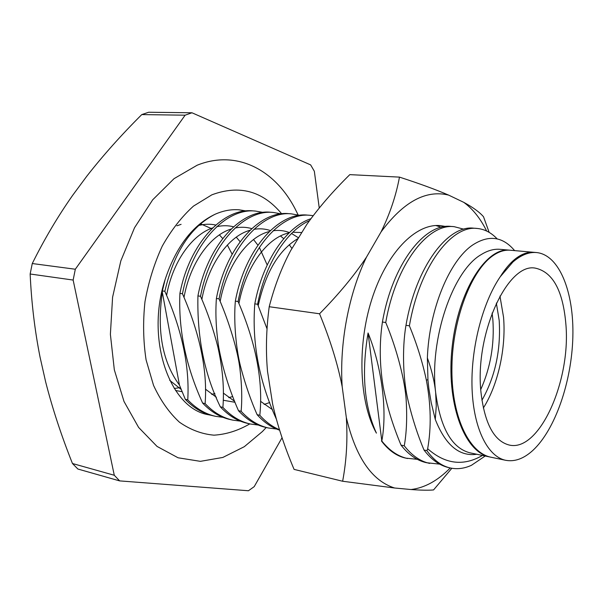 <?xml version="1.0" encoding="UTF-8"?>
<svg xmlns="http://www.w3.org/2000/svg" width="603" height="603" viewBox="0 0 603 603"><rect width="100%" height="100%" fill="white"/><g stroke="black" fill="none" stroke-linecap="round" stroke-linejoin="round"><path stroke-width="0.9" d="M319.251 208.027L314.336 171.252L310.635 164.89L191.958 112.776L185.121 115.188L141.78 114.585C121.369 134.914 103.068 155.423 86.885 176.099L72.624 195.372C57.79 216.515 44.336 239.233 32.268 263.534L30.15 274.003C31.477 302.849 34.786 330.602 40.084 357.27L45.632 381.827C52.431 408.465 61.37 435.69 72.466 463.511L77.877 469.028L119.635 480.893L248.444 490.752L254.21 486.636L282.061 437.725M141.78 114.585L148.655 112.248L191.958 112.776M185.121 115.188L75.315 269.232L73.144 280.056L30.15 274.003M73.144 280.056L114.284 475.262L72.466 463.511M114.284 475.262L119.635 480.893M75.315 269.232L32.268 263.534M298.161 214.985L295.372 209.362C275.149 169.858 236.655 149.258 197.136 165.23L174.048 178.654L152.71 199.789L134.544 227.715L120.834 260.873L112.588 297.204L110.387 334.341L114.329 369.85L124.007 401.485L138.622 427.437L157.059 446.431L178.081 457.783L200.4 461.348L222.831 457.443L244.298 446.695L262.38 431.567L266.224 427.504M207.869 414.608L208.51 414.751C169.91 408.691 145.331 339.662 165.094 279.604C176.091 246.733 192.741 224.957 215.045 214.276C223.14 210.688 231.145 209.196 239.044 209.806L246.145 210.937M208.517 414.758L210.854 415.218M215.045 214.276C190.736 226.638 174.003 252.303 164.845 291.294L162.365 290.947L165.094 279.604M235.343 301.138C245.097 248.677 278.865 211.698 307.538 215.113L310.228 215.324C281.586 211.917 247.848 248.971 238.095 301.523L235.343 301.138C233.474 322.703 236.263 351.413 241.298 369.3C245.745 385.664 251.021 400.799 257.119 414.691L259.818 415.271C265.787 421.934 272.345 426.751 279.475 429.713M313.221 215.678L310.228 215.324M276.28 418.784L276.212 418.776C258.981 380.636 251.843 342.331 254.798 303.859C262.863 260.79 286.749 226.472 310.937 218.708M279.619 430.188C271.41 427.399 263.91 422.236 257.119 414.691M309.543 220.608C286.809 230.557 265.237 263.692 257.617 304.251L254.798 303.859M216.394 298.493C226.095 246.733 259.983 210.266 288.912 213.673L291.543 213.877C262.667 210.462 228.778 246.996 219.077 298.869L216.394 298.493C215.301 313.447 216.07 329.637 218.708 347.057C222.635 368.493 229.23 389.711 238.494 410.711L241.125 411.276C249.318 420.201 258.431 425.771 268.478 428.002L276.558 429.027M299.487 215.354L291.55 213.877M268.478 428.002L265.87 427.429C255.815 425.198 246.695 419.628 238.494 410.711M281.066 213.861L273.31 212.46C244.177 209.053 210.198 245.097 200.535 296.277C207.56 312.286 213.326 329.132 217.826 346.815C222.68 368.41 224.376 388.596 222.899 407.379C231.145 416.228 240.318 421.776 250.418 424.015L258.303 425.047M222.899 407.379L220.329 406.837C204.47 374.455 197 337.484 197.927 295.915C207.575 244.826 241.577 208.857 270.747 212.264L273.31 212.46M250.418 424.015L247.871 423.457C237.763 421.211 228.582 415.671 220.329 406.837M263.081 212.407L255.506 211.08C226.155 207.681 192.078 243.228 182.468 293.751C202.013 338.449 207.342 375.028 205.118 403.58C213.409 412.354 222.635 417.864 232.788 420.118L240.476 421.158M205.118 403.58L202.608 403.045C185.867 366.202 178.307 329.653 179.92 293.397C189.523 242.964 223.615 207.485 252.996 210.884L255.506 211.08M232.788 420.125L230.301 419.575C220.14 417.314 210.914 411.811 202.608 403.045M164.845 291.294C182.083 330.286 189.719 366.481 187.759 399.872C196.103 408.57 205.374 414.05 215.565 416.319L223.072 417.359M187.759 399.872L185.317 399.352L179.453 385.091C162.448 362.049 156.735 331.115 162.328 292.289L162.365 290.947M213.145 415.784C202.94 413.515 193.669 408.043 185.317 399.352M200.535 296.277L197.927 295.915M182.468 293.751L179.92 293.397M232.743 396.54L228.741 397.648M166.594 295.425C172.488 262.026 191.935 234.786 212.648 227.904M216.688 226.72C222.477 225.371 228.1 225.394 233.549 226.788M253.524 239.527L257.903 245.165M259.335 247.373L267.197 264.996M214.894 393.54L211.668 394.347M181.179 389.448L169.707 380.342M198.704 225.499C204.538 223.984 210.221 223.826 215.768 225.04M236.263 237.145L240.107 241.705M182.091 391.694L175.563 390.488M176.898 225.808L181.096 224.339M200.558 223.841L211.804 228.741M219.394 234.884L222.695 238.517M227.354 245.029L232.125 254.225M180.425 387.578L174.252 388.49M257.617 304.251L267.046 328.854M238.095 301.523C256.064 343.326 263.307 381.247 259.818 415.271M219.077 298.869C229.102 321.678 238.027 351.647 239.949 369.028C241.856 384.97 242.248 399.05 241.125 411.276M162.328 292.289L179.453 385.091M258.197 305.646C265.629 272.247 278.963 249.838 298.191 238.419M272.488 409.671L260.526 401.296M238.931 303.528C245.843 266.232 267.634 237.213 289.093 232.879M292.809 232.253L301.809 232.547M399.472 177.116C419.763 183.711 436.15 189.711 448.632 195.108C425.929 189.523 403.407 201.794 381.066 231.914C389.9 213.884 396.035 195.621 399.472 177.116L349.808 174.636C332.811 191.385 318.497 207.945 306.874 224.331L290.571 250.788C281.586 267.717 274.471 286.365 269.217 306.723L319.552 313.779C338.833 294.136 354.489 275.232 366.518 257.074C348.7 293.842 339.293 343.635 342.195 386.727C337.755 364.084 330.21 339.768 319.552 313.779M269.217 306.723C266.224 329.313 265.659 350.878 267.528 371.41L272.631 404.048C277.214 424.633 284.367 446.416 294.083 469.39L342.64 481.247C346.544 460.428 347.765 439.188 346.318 417.525C355.747 457.247 371.832 480.742 394.573 488L342.64 481.247M451.843 468.267L433.565 489.93C428.68 490.405 421.165 490.269 411.012 489.53C424.723 487.865 437.793 480.666 450.23 467.951M342.195 386.727L346.318 417.525M381.066 231.914L366.518 257.074M448.632 195.108L463.805 202.367C473.046 207.402 479.619 212.203 483.523 216.763L489.146 232.374M463.805 202.367C472.865 209 480.485 218.565 486.666 231.047M411.012 489.53L394.573 488M445.662 226.487L440.213 225.59C415.588 223.321 386.538 252.763 371.727 299.601C356.848 346.341 359.282 402.864 376.415 433.127C364.137 406.301 361.355 372.925 368.064 332.977C381.352 365.704 387.646 409.708 381.82 441.027L368.064 332.977M381.435 440.944C388.566 450.388 396.638 456.117 405.653 458.114L417.299 459.335M382.415 322.032C392.387 264.137 424.663 223.02 450.901 226.419L454.119 226.668C427.942 223.276 395.719 264.476 385.739 322.499L382.415 322.032C379.31 343.205 379.566 364.732 383.169 386.613C386.711 405.533 392.659 425.04 401.025 445.127C408.57 454.76 417.05 460.617 426.457 462.705L439.685 464.144M424.007 450.026L426.924 450.652C433.791 460.27 441.6 466.044 450.351 467.981L449.077 467.702C439.783 465.644 431.431 459.75 424.007 450.026C417.743 435.223 412.475 418.919 408.193 401.108C403.219 381.149 401.847 349.348 405.97 325.326C415.98 266.564 447.931 224.806 473.702 228.183L477.011 228.447M485.196 456.011L471.44 465.297C464.318 468.554 457.285 469.451 450.351 467.981M476.852 454.263C459.32 456.75 445.466 445.142 435.283 419.424L431.228 402.751L428.884 388.792L427.964 380.357L427.369 357.911C429.11 309.331 449.559 260.292 472.858 244.878C488.837 234.612 502.751 236.519 514.608 250.607M381.82 441.027C389.463 450.584 398.04 456.418 407.545 458.529M385.739 322.499C396.586 348.104 405.246 381.33 406.203 400.694C407.198 417.969 406.558 433.014 404.266 445.813L401.025 445.127M404.266 445.813C411.796 455.461 420.261 461.333 429.653 463.413M463.79 229.185L454.119 226.668M497.189 238.909C491.226 232.6 484.503 229.11 477.011 228.439C451.3 225.062 419.409 266.925 409.392 325.808L405.97 325.326M435.863 225.53L441.26 227.263M409.392 325.808C416.854 343.944 422.499 362.034 426.344 380.078C430.987 404.696 431.424 427.587 427.663 448.745C445.202 464.235 463.466 466.466 482.453 455.438M426.924 450.652L427.663 448.745M435.283 419.424L436.27 406.06L435.645 392.44C434.499 381.541 431.74 370.031 427.369 357.911M500.204 276.807C482.302 303.053 470.536 349.295 472.074 388.935C473.589 428.635 487.767 456.712 505.691 460.3C514.721 461.973 523.743 458.702 532.766 450.494C555.19 429.841 571.697 381.714 572.85 336.994C574.094 292.297 559.411 254.798 536.534 252.551C528.861 251.888 520.977 255.046 512.897 262.026L500.204 276.807C505.472 268.335 510.967 262.019 516.696 257.865C522.537 253.667 528.213 251.813 533.7 252.303L534.205 252.348M509.821 250.192L509.331 250.139C486.433 247.23 458.386 290.322 452.227 346.197C445.79 402.028 463.88 452.431 490.133 457.044L490.571 457.134M509.331 250.139L500.113 249.325C493.985 248.783 487.691 250.539 481.224 254.579C452.725 270.709 429.2 339.497 435.645 392.44C440.394 427.972 451.813 448.097 469.903 452.808L490.133 457.044M533.7 252.303L510.311 250.23C504.628 249.755 498.839 251.564 492.953 255.664C471.727 270.099 452.785 318 451.941 365.893C450.825 414.329 468.23 452.845 491.106 457.247L505.691 460.3M512.897 262.026C520.351 254.994 527.625 251.783 534.703 252.386L536.534 252.551M565.961 325.183C563.21 291.143 553.049 272.141 535.494 268.169C507.749 262.079 474.455 334.243 480.998 392.478C484.661 423.6 494.076 441.125 509.241 445.052C539.188 452.25 570.642 381.691 565.961 325.183M483.335 408.027C498.101 384.737 506.181 348.037 503.55 317.231L499.955 296.073M481.925 400.286C495.206 376.724 500.965 350.094 499.186 320.389L496.359 303.075M480.757 389.515C490.525 367.574 494.558 344.253 492.847 319.567L492.108 313.04M238.577 209.769L245.519 210.997M220.155 301.447C226.803 265.177 248.006 236.58 269.33 231.529M273.121 230.761C278.79 229.969 284.209 230.572 289.402 232.577M291.535 233.497L298.553 237.831M269.737 402.525L264.114 404.432M234.612 401.312L223.351 393.088M201.854 299.405C208.239 264.122 228.861 235.969 250.011 230.256M253.886 229.344C259.584 228.364 265.079 228.763 270.355 230.55M280.501 235.977L283.727 238.667M289.267 244.712L291.965 248.511M235.004 402.284L223.238 400.241M216.364 397.264L205.442 389.139M184.005 297.392C190.141 263.066 210.176 235.366 231.122 229.05M235.08 228.002C240.823 226.834 246.378 227.037 251.745 228.62M281.676 213.794C262.614 190.91 239.338 184.593 211.841 194.837L193.48 206.105C181.752 216.681 171.358 229.992 162.297 246.039C154.308 263.338 148.534 281.895 144.976 301.726C142.858 321.746 143.228 341.132 146.084 359.87L153.539 385.377C160.541 400.467 169.164 412.738 179.423 422.175C190.322 429.766 201.839 434.1 213.982 435.17C226.178 434.401 238.049 430.678 249.589 424.007L249.785 423.879M427.919 379.762L426.344 380.078M215.565 416.319L213.138 415.784M440.205 225.665L437.846 225.484"/></g></svg>
